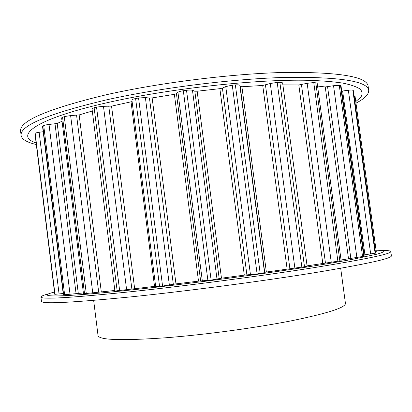 <?xml version="1.0" encoding="UTF-8"?>
<svg xmlns="http://www.w3.org/2000/svg" width="412" height="412" viewBox="0 0 412 412"><rect width="100%" height="100%" fill="white"/><g stroke="black" fill="none" stroke-linecap="round" stroke-linejoin="round"><path stroke-width="0.62" d="M355.983 103.149C364.718 98.612 368.951 94.338 368.694 90.326L368.117 86.113C366.84 76.684 339.591 72.11 286.366 72.399C233.63 73.47 160.325 82.529 106.311 94.739C47.72 108.897 19.148 121.066 20.6 131.248L21.12 135.466C21.872 139.359 26.94 142.382 36.313 144.53M368.694 90.326C367.463 81.195 340.24 76.879 287.03 77.374C234.304 78.625 160.989 87.699 106.945 99.745C48.317 113.707 19.704 125.614 21.12 135.466M355.767 101.589L360.835 97.155C362.617 94.286 362.4 91.608 360.181 89.121C356.72 86.783 350.978 84.784 342.964 83.126C333.612 81.7 322.024 80.762 308.212 80.304C257.819 79.063 172.396 88.204 111.019 101.836C35.746 118.352 13.524 135.805 36.112 142.923M340.693 268.3L345.441 303.433C345.606 307.573 327.483 313.388 291.068 320.871C255.172 327.942 205.042 334.724 166.01 337.752C121.7 340.822 99.045 340.091 98.041 335.564L93.648 300.384M49.311 293.638C43.754 295.074 40.958 296.197 40.922 297.011L41.447 301.29C41.581 304.226 71.714 302.722 131.835 296.784C187.136 291.083 261.017 281.355 313.213 272.929C365.738 264.216 391.802 258.52 391.4 255.842L390.813 251.567C390.571 250.79 387.579 250.419 381.836 250.45M40.922 297.011C41.02 299.612 71.106 297.84 131.191 291.691C186.456 285.825 260.327 276.117 312.533 267.877C365.078 259.375 391.173 253.941 390.813 251.567M54.482 292.046C33.284 297.351 57.845 297.866 134.765 289.59C197.513 282.884 283.338 271.24 332.803 262.835L351.889 259.467L376.764 254.219C381.388 252.917 383.829 251.897 384.092 251.166C383.217 250.594 380.539 250.28 376.074 250.233M131.928 100.106L131.912 100.049C131.974 99.534 133.21 99.035 135.61 98.55L138.566 97.989L145.379 97.567L149.463 98.077L152.141 97.922L174.379 94.333L176.444 93.715L177.943 92.298C178.741 91.68 180.533 91.16 183.325 90.738L186.518 90.305C189.335 89.955 191.322 89.955 192.481 90.31L194.835 91.201L197.142 91.217L219.864 88.662L222.403 88.101L225.761 86.577L232.27 85.171L235.36 84.903C238.023 84.707 239.511 84.857 239.825 85.351L240.206 86.546L241.906 86.736L262.738 85.469L270.287 83.523L277.199 82.405L279.861 82.328L282.611 82.838L307.141 266.368L266.353 272.018L264.71 272.337L264.53 272.677L257.103 273.939L244.295 275.123L221.465 278.188L211.124 280.114L198.502 281.128L175.976 283.878L162.565 286.052L155.679 286.623M282.879 84.867L298.813 84.96L307.161 83.312L313.764 82.56L317.163 83.106L341.162 260.739L307.074 265.848M317.559 86.036L325.243 86.968L333.55 85.722L339.277 85.356L341.023 85.912L364.198 256.243L341.059 259.993M341.728 91.124L348.361 90.254C350.787 89.945 352.286 89.94 352.857 90.243L353.403 90.728L375.579 253.133L364.017 254.92M376.223 251.511L375.389 251.742M354.15 96.202L355.072 96.496L376.249 251.526M63.185 293.529L54.775 294.322M35.02 133.962L35.169 133.395C35.463 132.983 36.781 132.607 39.125 132.267L43.198 131.716M83.389 292.953L63.35 294.863L42.549 126.463L43.724 125.593C44.681 125.104 46.448 124.728 49.018 124.465L57.196 123.461L62.032 121.221M114.84 290.465L83.492 293.802L61.62 117.873L64.267 116.596L70.627 115.581L79.155 114.922L92.293 111.013M155.623 286.252L114.912 291.032L92.015 108.778L94.127 107.702L96.547 107.089L103.474 106.317L111.554 106.121L132.108 101.584M183.325 90.738L207.905 280.526M177.943 92.298L202.344 281.03M176.444 93.715L200.639 280.943M174.379 94.333L198.502 281.128M152.141 97.922L175.976 283.878M149.463 98.077L173.313 284.27M145.379 97.567L169.363 285.047M138.566 97.989L162.565 286.052M135.61 98.55L159.562 286.397M186.518 90.305L211.124 280.114M232.27 85.171L257.103 273.939M225.761 86.577L250.455 274.66M222.403 88.101L246.896 274.845M219.864 88.662L244.295 275.123M197.142 91.217L221.465 278.188M194.835 91.201L219.189 278.563M192.481 90.31L217.011 279.151M235.36 84.903L260.199 273.501M277.199 82.405L301.878 267.342M270.287 83.523L294.879 268.197M265.472 85.016L289.883 268.624M262.738 85.469L287.107 268.959M241.906 86.736L266.353 272.018M240.206 86.546L264.71 272.337M239.825 85.351L264.53 272.677M279.861 82.328L304.519 266.93M313.764 82.56L337.902 261.414M307.161 83.312L331.263 262.3M301.466 84.645L325.434 262.908M298.813 84.96L322.766 263.263M315.772 82.663L339.864 261.064M339.277 85.356L362.575 256.655M333.55 85.722L356.869 257.49M327.581 86.803L350.808 258.2M325.243 86.968L348.475 258.54M340.523 85.614L363.755 256.393M352.857 90.243L375.126 253.334M348.361 90.254L370.692 254.055M342.64 91.031L364.929 254.796M353.331 90.614L375.528 253.169M35.01 133.849L54.775 294.348L35.005 133.905M35.169 133.395L55.002 294.431M42.807 126.139L63.654 294.899M39.125 132.267L59.081 294.055M43.724 125.593L64.638 294.879M62.567 117.204L84.537 293.808M57.196 123.461L78.265 293.205M55.023 123.909L76.05 293.452M49.018 124.465L70.04 294.292M64.267 116.596L86.309 293.674M94.127 107.702L117.168 290.944M79.155 114.922L101.264 291.665M76.586 115.319L98.664 291.99M70.627 115.581L92.741 292.886M96.547 107.089L119.655 290.697M131.037 101.888L154.521 286.35M111.554 106.121L134.621 288.503M108.799 106.414L131.855 288.879M103.474 106.317L126.613 289.76M131.912 100.049L155.674 286.644"/></g></svg>
